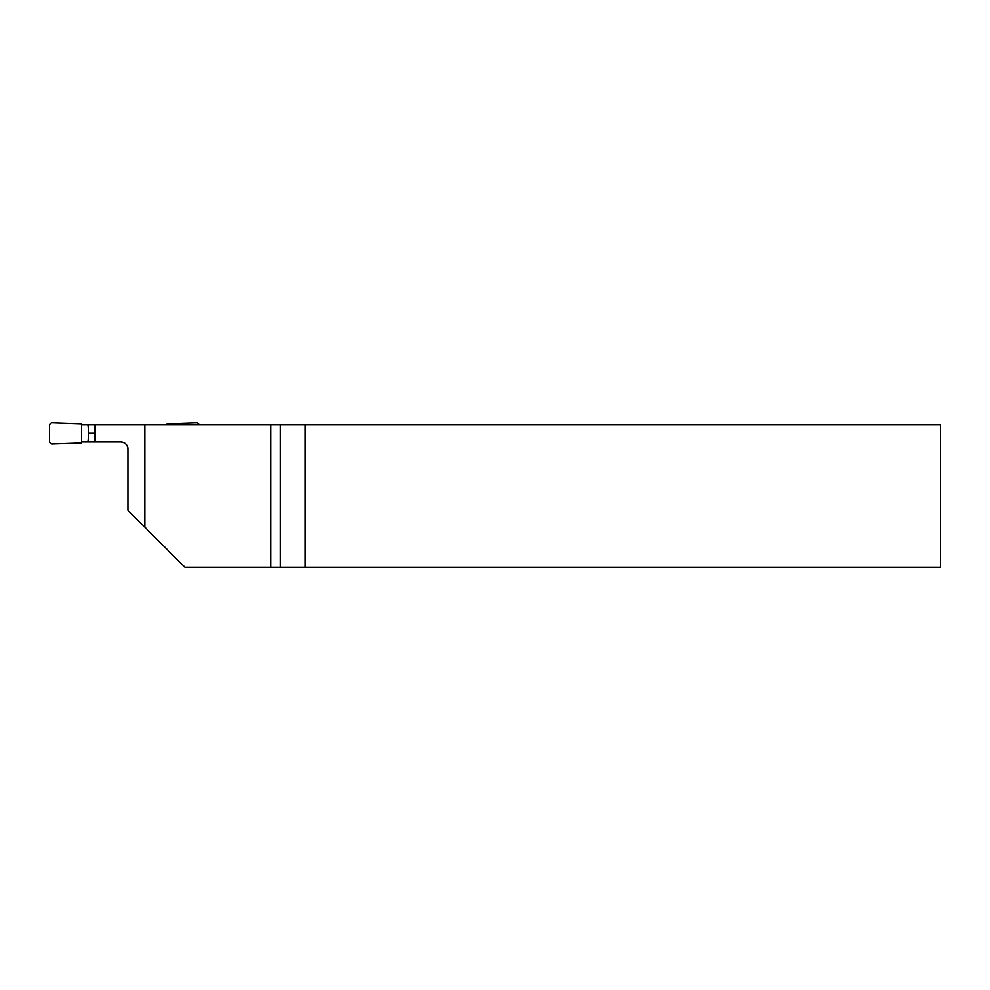 <?xml version="1.0" encoding="UTF-8"?>
<svg xmlns="http://www.w3.org/2000/svg" width="990" height="990" viewBox="0 0 990 990"><rect width="100%" height="100%" fill="white"/><g stroke="black" fill="none" stroke-linecap="round" stroke-linejoin="round"><path stroke-width="1.49" d="M144.825 527.187L127.908 510.271L127.908 448.977A7.128 7.128 0 0 0 120.78 441.849L87.924 441.849L88.815 433.286L87.924 424.735L940.5 424.735L940.5 567.295L184.932 567.295L144.825 527.187L144.825 424.735M120.78 441.849C125.099 442.282 127.475 444.646 127.908 448.977M95.263 424.735L95.263 441.849M304.994 424.735L304.994 567.295M270.703 567.295L270.703 424.735M87.924 424.735L81.576 424.735L81.576 423.72L52.433 422.705A2.896 2.846 -136.3 0 0 49.5 425.527L49.5 441.057A2.896 2.846 -43.7 0 0 52.433 443.879L81.576 442.864L81.576 424.735M87.924 441.849L81.576 441.849M199.077 424.735A2.896 2.846 136.3 0 0 196.255 422.705L167.112 423.72L167.112 424.735M88.815 433.286L94.929 433.286M280.219 567.295L280.219 424.735M94.929 441.849L94.929 424.735"/></g></svg>
